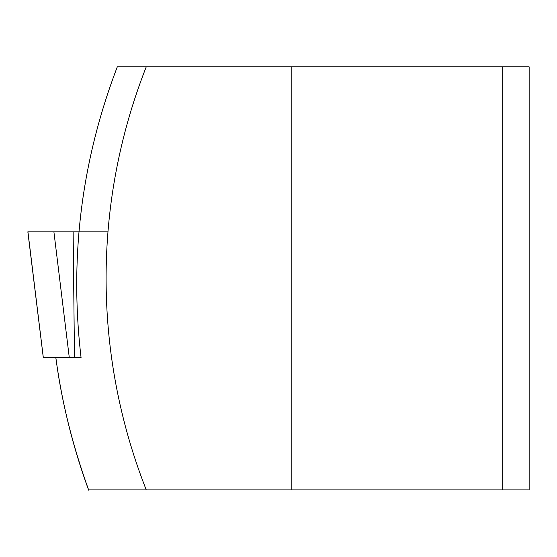 <?xml version="1.0" encoding="UTF-8"?>
<svg xmlns="http://www.w3.org/2000/svg" width="557" height="557" viewBox="0 0 557 557"><rect width="100%" height="100%" fill="white"/><g stroke="black" fill="none" stroke-linecap="round" stroke-linejoin="round"><path stroke-width="0.84" d="M502.706 489.895L502.706 66.84L529.15 66.84L529.15 489.895L146.254 489.895A577.198 577.198 0 0 1 146.254 66.84L117.304 66.84C81.399 160.827 69.326 257.773 81.085 357.691L74.478 357.691L73.134 231.83L27.85 231.83L43.307 357.691M146.254 66.84L502.706 66.84M55.874 357.691C61.333 400.239 72.25 444.305 88.619 489.895L146.254 489.895M291.186 66.84L291.186 489.895M107.974 231.83L27.934 231.83L43.328 357.691L74.478 357.691M69.298 357.691L53.904 231.83M88.674 490.16C72.946 447.257 62.001 403.143 55.846 357.81"/></g></svg>
